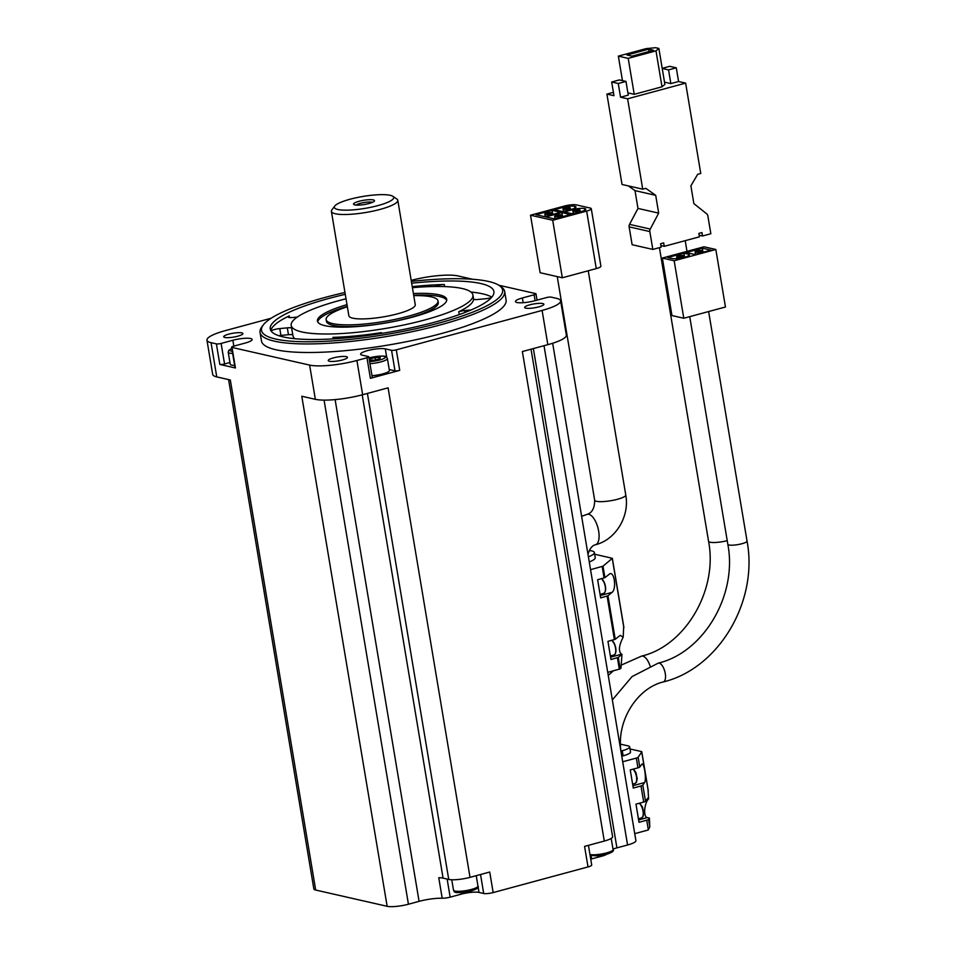 <?xml version="1.0" encoding="UTF-8"?>
<svg xmlns="http://www.w3.org/2000/svg" width="954" height="954" viewBox="0 0 954 954"><rect width="100%" height="100%" fill="white"/><g stroke="black" fill="none" stroke-linecap="round" stroke-linejoin="round"><path stroke-width="1.43" d="M620.553 97.201L628.269 95.114L625.979 81.412L619.396 79.921L611.681 82.008L618.252 83.499L620.553 97.201L627.613 98.799L642.734 189.178L622.032 184.468L606.911 94.088L613.41 92.335M642.734 189.178L645.822 188.343L655.708 195.332L658.677 213.136L650.246 229.067A3.542 3.112 102.8 0 0 649.829 231.572L652.822 249.423L661.158 247.169L660.585 243.747L663.662 242.912L664.234 246.335L699.425 236.83L698.853 233.408L701.941 232.573L702.514 235.996L710.849 233.742L707.856 215.89A3.542 3.112 102.8 0 0 706.675 213.803L693.868 203.619L690.887 185.815L697.672 174.32L700.761 173.497L685.64 83.117L627.613 98.799M685.64 83.117L678.58 81.507L670.853 83.594L664.521 82.151M611.681 82.008L613.982 95.698L606.911 94.088M627.887 92.872L634.231 94.315L662.004 86.802L664.89 84.393L658.88 48.451L655.589 47.7L646.132 48.618L618.359 56.131L622.449 80.613M570.48 214.519L561.894 212.563L545.771 216.916L554.357 218.871L570.48 214.519M560.666 212.277L552.08 210.333L535.957 214.686L544.543 216.641L560.666 212.277M576.288 204.883A8.86 1.777 -9.5 0 0 564.47 206.04L530.519 215.21L552.7 220.267L586.65 211.084A8.86 1.777 -9.5 0 0 591.277 208.687A8.86 1.777 -9.5 0 0 590.252 208.067L576.288 204.883M562.8 207.423L554.393 209.701L562.979 211.657L571.386 209.379A8.86 1.777 -9.5 0 0 576.013 206.982A8.86 1.777 -9.5 0 0 575 206.362L574.63 206.279A8.86 1.777 -9.5 0 0 562.8 207.423L563.492 211.514M572.627 209.665L564.208 211.931L572.794 213.887L581.213 211.609A8.86 1.777 -9.5 0 0 585.839 209.212A8.86 1.777 -9.5 0 0 584.814 208.592L584.444 208.509A8.86 1.777 -9.5 0 0 572.627 209.665L573.306 213.756M648.541 819.391L649.412 818.091L649.781 826.868L648.541 819.391A3.542 0.715 170.5 0 1 646.729 820.213L639.013 822.3L635.972 804.15L643.688 802.064A3.542 0.715 -9.5 0 0 645.5 801.253L642.805 785.166L644.558 782.566C646.681 780.002 644.272 762.926 641.959 764.059L639.776 767.016L638.143 757.261L641.72 751.931A3.542 0.715 -9.5 0 0 641.768 751.788A3.542 0.715 -9.5 0 0 641.35 751.537L630.01 748.962M607.734 672.367L620.195 668.885L618.275 657.413L610.977 659.512L607.936 641.362L615.235 639.275L607.96 595.797L600.662 597.896L597.633 579.746L604.919 577.659L603 566.187L612.337 558.317L594.64 554.214M618.275 657.413L621.972 654.325L620.982 668.217L620.195 668.885M590.55 569.669L603 566.187M389.232 369.532L394.992 370.844L391.557 350.309A3.542 0.715 -9.5 0 0 396.292 349.844L542.099 310.432A35.429 7.119 -9.5 0 0 560.618 300.844A35.429 7.119 -9.5 0 0 556.54 298.352L551.185 297.135A3.542 0.715 -9.5 0 0 546.451 297.588L534.705 300.772A13.284 2.671 -9.5 0 1 515.434 301.559A13.284 2.671 -9.5 0 1 522.387 297.97L534.133 294.786A3.542 0.715 -9.5 0 0 535.981 293.832A3.542 0.715 -9.5 0 0 535.576 293.582L498.751 285.21M472.612 279.26L457.956 275.921A35.429 7.119 -9.5 0 0 411.198 280.381M589.262 561.954A23.027 4.627 -9.5 0 0 595.224 557.661L594.366 552.533A23.027 4.627 -9.5 0 0 589.274 550.541M642.805 785.166A3.542 0.715 170.5 0 1 640.993 785.977L633.277 788.064L630.248 769.926L637.964 767.839A3.542 0.715 -9.5 0 0 639.776 767.016M622.7 761.769L636.33 758.084A3.542 0.715 -9.5 0 0 638.143 757.261M621.769 756.212L623.117 755.842A14.167 2.85 -9.5 0 0 630.522 752.014L629.664 746.875A14.167 2.85 -9.5 0 0 628.03 745.873L620.482 744.156M634.72 833.653L647.909 830.087A3.542 3.112 102.8 0 0 648.35 829.932L649.781 826.868M645.5 801.253L647.683 798.295L648.601 798.856L648.004 789.495M271.139 318.242L225.466 330.585A35.429 7.119 -9.5 0 0 206.958 340.173A35.429 7.119 -9.5 0 0 211.037 342.665L216.391 343.881A3.542 0.715 -9.5 0 0 221.113 343.428L232.871 340.256A13.284 2.671 -9.5 0 1 252.13 339.457A13.284 2.671 -9.5 0 1 245.19 343.058L233.444 346.23A3.542 0.715 -9.5 0 0 231.583 347.184A3.542 0.715 -9.5 0 0 232.001 347.435L309.621 365.096A35.429 7.119 -9.5 0 0 356.915 360.493L366.968 357.774A3.542 0.715 -9.5 0 0 368.816 356.808A3.542 0.715 -9.5 0 0 368.411 356.557L362.162 355.138A13.284 2.671 -9.5 0 1 360.624 354.208A13.284 2.671 -9.5 0 1 370.343 349.939A13.284 2.671 -9.5 0 1 385.309 348.878L391.557 350.309M480.53 874.52L483.702 893.493A7.083 1.419 -9.5 0 0 493.158 892.574L588.022 866.924A7.083 1.419 -9.5 0 0 591.718 865.016L588.427 845.351M588.022 866.924L584.575 846.389L604.287 841.058A15.944 3.208 -9.5 0 0 612.611 836.753L531.032 349.2M542.099 310.432L547.834 344.668L522.363 351.549L604.287 841.058M368.816 356.808L372.251 377.355A3.542 0.715 -9.5 0 1 370.402 378.309L399.726 370.379L396.292 349.844M483.702 893.493L479.003 892.419A13.284 2.671 -9.5 0 0 461.271 894.148L450.157 897.154A7.083 1.419 -9.5 0 1 442.191 898.227L438.757 877.692A20.547 4.138 -9.5 0 1 443.073 878.133L448.738 879.433A15.944 3.208 -9.5 0 0 470.024 877.358L388.099 387.837L362.639 394.717A35.429 7.119 -9.5 0 1 315.345 399.321L301.786 396.244L387.145 906.3A15.944 3.208 -9.5 0 0 408.431 904.225L419.08 901.351L335.116 399.607M470.024 877.358L489.724 872.028L493.158 892.574M470.954 292.043A113.383 22.801 170.5 0 1 491.799 297.159M529.756 304.827A9.743 1.956 170.5 0 1 543.887 304.243A9.743 1.956 170.5 0 1 534.598 307.784A9.743 1.956 170.5 0 1 524.664 307.462A9.743 1.956 170.5 0 1 529.756 304.827M228.781 334.138A9.743 1.956 170.5 0 1 242.9 333.554A9.743 1.956 170.5 0 1 233.623 337.096A9.743 1.956 170.5 0 1 223.689 336.774A9.743 1.956 170.5 0 1 228.781 334.138M333.34 357.917A9.743 1.956 170.5 0 1 347.459 357.345A9.743 1.956 170.5 0 1 338.181 360.886A9.743 1.956 170.5 0 1 328.248 360.552A9.743 1.956 170.5 0 1 333.34 357.917M260.048 332.421L261.479 340.972A124.008 24.935 -9.5 0 0 441.285 333.59A124.008 24.935 -9.5 0 0 506.097 300.045L504.666 291.483A124.008 24.935 170.5 0 1 386.465 336.547A124.008 24.935 170.5 0 1 260.048 332.421A124.008 24.935 170.5 0 1 261.801 326.936L263.244 325.004A122.243 24.577 170.5 0 1 325.386 297.35A122.243 24.577 170.5 0 1 344.966 292.484M229.938 362.508L224.56 363.963A3.542 0.715 -9.5 0 1 219.825 364.428L235.435 367.982L232.001 347.435M228.602 379.597L313.842 888.913A15.944 3.208 -9.5 0 0 315.679 890.046L230.319 379.99L216.761 376.902A35.429 7.119 -9.5 0 1 212.682 374.409L206.958 340.173M315.679 890.046L387.145 906.3M442.191 898.227A20.547 4.138 -9.5 0 0 419.08 901.351M613.005 849.06A20.547 4.138 -9.5 0 1 616.916 847.867L627.565 844.994A15.944 3.208 -9.5 0 0 635.901 840.677L552.664 343.249M602.618 855.249L602.737 855.917A7.083 1.419 -9.5 0 0 606.231 854.426M602.737 855.917L591.623 858.91A13.284 2.671 -9.5 0 0 590.741 859.16M547.834 344.668A35.429 7.119 -9.5 0 0 566.342 335.081L560.618 300.844M411.365 281.382A122.243 24.577 170.5 0 1 499.228 285.52L501.22 286.868A124.008 24.935 170.5 0 1 504.666 291.483M499.228 285.52A122.243 24.577 170.5 0 1 386.12 334.484A122.243 24.577 170.5 0 1 263.244 325.004M411.675 283.207A113.383 22.801 170.5 0 1 493.898 291.53A113.383 22.801 170.5 0 1 385.833 332.731A113.383 22.801 170.5 0 1 270.244 328.951A113.383 22.801 170.5 0 1 329.488 298.28A113.383 22.801 170.5 0 1 345.276 294.321M297.278 317.074L293.057 317.479A7.083 1.419 -9.5 0 1 288.108 316.943A7.083 1.419 -9.5 0 1 289.265 315.917A113.383 22.801 -9.5 0 0 270.853 330.609M434.523 286.498A7.083 1.419 -9.5 0 1 444.29 284.495A113.383 22.801 -9.5 0 0 412.247 286.641M294.893 338.706A92.121 18.52 170.5 0 1 292.926 335.713L291.208 325.445A92.121 18.52 170.5 0 1 339.35 300.522A92.121 18.52 170.5 0 1 346.028 298.793M292.771 334.782A7.083 1.419 -9.5 0 0 288.454 334.699L280.929 335.426A7.083 1.419 -9.5 0 0 278.83 335.701M412.414 287.679A92.121 18.52 170.5 0 1 472.922 295.036A92.121 18.52 170.5 0 1 385.13 328.51A92.121 18.52 170.5 0 1 291.208 325.445M413.404 293.534A65.552 13.177 170.5 0 1 446.722 299.425A65.552 13.177 170.5 0 1 384.247 323.239A65.552 13.177 170.5 0 1 317.42 321.057A65.552 13.177 170.5 0 1 347.006 304.636M333.328 338.849L333.828 338.431A7.083 1.419 -9.5 0 0 334.127 337.919A7.083 1.419 -9.5 0 0 332.958 337.346L333.208 338.861M332.958 337.346A92.121 18.52 -9.5 0 0 381.338 332.636L381.469 333.435M471.085 309.955L464.693 310.575A7.083 1.419 -9.5 0 0 458.779 311.708L459.256 314.582M458.779 311.708A92.121 18.52 -9.5 0 0 473.542 299.353A7.083 1.419 -9.5 0 0 477.966 299.473L485.491 298.745A7.083 1.419 -9.5 0 0 491.393 297.612M413.75 295.633A56.691 11.4 170.5 0 1 437.981 300.88L438.268 302.597A56.691 11.4 170.5 0 1 384.235 323.191A56.691 11.4 170.5 0 1 326.435 321.307L326.149 319.602A56.691 11.4 170.5 0 1 347.351 306.747M437.981 300.88A56.691 11.4 170.5 0 1 383.949 321.486A56.691 11.4 170.5 0 1 326.149 319.602M413.69 295.239A65.552 13.177 170.5 0 1 446.722 300.295M317.706 321.892A65.552 13.177 170.5 0 1 347.292 306.353M392.893 196.321L396.852 199.028A33.664 6.773 170.5 0 1 397.794 200.28L415.264 304.684A33.664 6.773 170.5 0 1 383.186 316.919A33.664 6.773 170.5 0 1 348.866 315.798L331.396 211.383A33.664 6.773 170.5 0 1 331.873 209.904L334.747 206.052A30.123 6.058 170.5 0 1 350.058 199.231A30.123 6.058 170.5 0 1 392.893 196.321A30.123 6.058 170.5 0 1 365.024 208.377A30.123 6.058 170.5 0 1 334.747 206.052M394.992 370.844A3.542 0.715 -9.5 0 0 399.726 370.379M369.973 363.689A12.402 2.492 170.5 0 0 387.396 358.525L389.399 370.498A12.402 2.492 170.5 0 1 371.977 375.673M231.583 347.184L235.03 367.731A3.542 0.715 -9.5 0 0 235.435 367.982M234.636 365.394A12.402 2.492 170.5 0 1 230.236 364.237L228.233 352.253A12.402 2.492 170.5 0 0 232.633 353.409M369.532 360.302L374.672 360.135L380.014 358.692L380.229 357.416L375.089 357.571L369.735 359.014L369.532 360.302M369.949 360.29L369.735 359.014M375.482 359.92L375.089 357.571M381.338 332.636A7.083 1.419 -9.5 0 0 377.498 334.055M291.626 327.937A7.083 1.419 -9.5 0 0 287.309 327.854L279.784 328.581A7.083 1.419 -9.5 0 0 271.055 330.943M397.794 200.28A33.664 6.773 170.5 0 1 365.716 212.503A33.664 6.773 170.5 0 1 331.396 211.383M359.098 201.282A10.625 2.135 170.5 0 1 370.176 199.672A10.625 2.135 170.5 0 1 374.35 201.127A10.625 2.135 170.5 0 1 364.38 204.514A10.625 2.135 170.5 0 1 353.839 204.561A10.625 2.135 170.5 0 1 359.098 201.282M356.069 205.098A8.705 1.753 170.5 0 1 360.29 203.345A8.705 1.753 170.5 0 1 372.418 202.367M648.601 798.856C644.141 803.292 643.175 817.137 647.301 817.602L649.412 818.091M620.911 751.072L622.258 750.715A14.167 2.85 -9.5 0 0 629.664 746.875M623.689 626.706L623.189 637.165L620.243 635.34L615.235 639.275M607.96 595.797L612.074 592.351C616.546 589.155 614.567 571.959 609.928 573.724L604.919 577.659M588.403 556.814A23.027 4.627 -9.5 0 0 594.366 552.533M623.189 637.165C618.848 645.619 618.275 651.308 621.495 654.217L621.972 654.325M530.519 215.21L540.143 272.725L562.323 277.769L596.274 268.599A8.86 1.777 -9.5 0 0 600.901 266.202L591.277 208.687M552.7 220.267L562.323 277.769M552.76 214.411L552.08 210.333M549.957 213.851A3.542 0.715 -9.5 0 0 551.806 212.897A3.542 0.715 -9.5 0 0 548.192 212.778A3.542 0.715 -9.5 0 0 544.817 214.066A3.542 0.715 -9.5 0 0 549.957 213.851M562.586 216.653L561.894 212.563M559.771 216.093A3.542 0.715 -9.5 0 0 561.62 215.127A3.542 0.715 -9.5 0 0 558.007 215.02A3.542 0.715 -9.5 0 0 554.632 216.296A3.542 0.715 -9.5 0 0 559.771 216.093M568.393 208.878A3.542 0.715 -9.5 0 0 570.242 207.912A3.542 0.715 -9.5 0 0 566.628 207.793A3.542 0.715 -9.5 0 0 563.254 209.081A3.542 0.715 -9.5 0 0 568.393 208.878M578.207 211.108A3.542 0.715 -9.5 0 0 580.056 210.142A3.542 0.715 -9.5 0 0 576.443 210.035A3.542 0.715 -9.5 0 0 573.068 211.311A3.542 0.715 -9.5 0 0 578.207 211.108M662.338 258.057L671.962 315.559L683.791 318.254L725.457 306.997L715.834 249.483L704.004 246.788L662.338 258.057L674.168 260.752L683.791 318.254M674.168 260.752L715.834 249.483M710.933 250.139L702.347 248.183L686.224 252.536L694.798 254.491L710.933 250.139M688.383 254.181L683.899 253.168L667.776 257.52L672.26 258.546A8.86 1.777 -9.5 0 0 684.078 257.389L684.769 257.21A8.86 1.777 -9.5 0 0 689.396 254.813A8.86 1.777 -9.5 0 0 688.383 254.181L688.645 255.732M684.59 257.258L683.899 253.168M681.776 256.698A3.542 0.715 -9.5 0 0 683.624 255.732A3.542 0.715 -9.5 0 0 680.023 255.624A3.542 0.715 -9.5 0 0 676.636 256.912A3.542 0.715 -9.5 0 0 681.776 256.698M703.026 252.273L702.347 248.183M700.224 251.713A3.542 0.715 -9.5 0 0 702.072 250.747A3.542 0.715 -9.5 0 0 698.459 250.64A3.542 0.715 -9.5 0 0 695.084 251.928A3.542 0.715 -9.5 0 0 700.224 251.713M628.316 185.899L635.006 190.621L637.976 208.425L629.545 224.357A3.542 3.112 102.8 0 0 629.127 226.861L632.12 244.713L652.822 249.423M655.708 195.332L635.006 190.621M658.677 213.136L637.976 208.425M664.234 246.335L660.884 245.572M702.514 235.996L699.163 235.233M662.231 68.461L668.563 69.904L676.279 67.817L669.708 66.327L662.207 68.354M676.279 67.817L678.58 81.507M668.563 69.904L670.853 83.594M618.252 83.499L625.979 81.412M618.359 56.131L628.209 58.373L634.231 94.315M628.209 58.373L655.994 50.86L662.004 86.802M655.994 50.86L658.88 48.451M648.601 49.179L626.993 55.022L631.918 56.143L653.526 50.3L648.601 49.179L648.994 51.528M659.417 247.635L708.56 541.288A13.284 2.671 -9.5 0 0 727.222 540.656M689.73 316.656L727.83 544.293A9.743 1.956 -9.5 0 0 741.95 543.72A9.743 1.956 -9.5 0 0 747.042 541.085L708.631 311.541M557.243 276.612L594.664 500.206A15.765 3.172 -9.5 0 0 617.524 499.264A15.765 3.172 -9.5 0 0 625.764 494.995L588.236 270.769M632.884 785.714L644.558 782.566M614.388 639.621L607.114 596.143M604.073 578.005L602.153 566.533M643.688 802.064L640.993 785.977M637.964 767.839L636.33 758.084M648.35 829.932L646.729 820.213M648.279 791.104L641.72 751.931M370.402 378.309L366.968 357.774M356.915 360.493L362.639 394.717M219.825 364.428L216.391 343.881M211.037 342.665L216.761 376.902M309.621 365.096L315.345 399.321M408.431 904.225L324.074 400.12M443.073 878.133L362.198 394.837M448.738 879.433L367.409 393.43M616.916 847.867L533.369 348.568M627.565 844.994L544.018 345.694M289.265 315.917L289.539 317.539M444.29 284.495L444.636 286.582M535.111 300.653L534.133 294.786M523.174 302.692L522.387 297.97M386.704 357.237L385.309 348.878M224.56 363.963L221.113 343.428M233.849 346.123L232.871 340.256M232.263 351.191A10.625 2.135 170.5 0 1 231.81 348.532M369.019 358A10.625 2.135 170.5 0 1 369.949 357.738A10.625 2.135 170.5 0 1 385.368 357.213A10.625 2.135 170.5 0 1 369.615 361.578M287.309 327.854L288.454 334.699M279.784 328.581L280.929 335.426M464.693 310.575L465.015 312.447M591.098 855.798L591.623 858.91M477.99 886.326L479.003 892.419M461.009 892.586L461.271 894.148M447.14 879.063L450.157 897.154M589.966 854.498A12.402 2.492 -9.5 0 0 606.601 852.9A12.402 2.492 -9.5 0 0 613.076 849.549C614.4 850.908 612.122 852.53 606.243 854.426L598.42 855.869L590.121 855.464M471.479 889.426A12.402 2.492 -9.5 0 0 477.966 886.075C479.278 887.435 477 889.056 471.121 890.953C450.252 894.59 455.189 891.108 453.496 890.165A12.402 2.492 -9.5 0 0 471.479 889.426M622.258 750.715L623.117 755.842M638.62 819.951L647.301 817.602M619.337 669.231L617.417 657.771M623.856 627.744L612.265 558.448M600.269 595.546L612.074 592.351M610.584 657.163L621.495 654.217M605.051 591.814A7.525 3.244 -105.1 0 0 605.074 584.778A7.525 3.244 -105.1 0 0 601.521 578.696A7.978 3.434 -105.1 0 1 605.313 586.948A7.978 3.434 -105.1 0 1 603.632 593.412L604.979 592.279L605.683 589.262L604.669 583.347L601.688 578.649M615.366 653.43A7.525 3.244 -105.1 0 0 615.378 646.395A7.525 3.244 -105.1 0 0 611.836 640.313A7.978 3.434 -105.1 0 1 615.616 648.577A7.978 3.434 -105.1 0 1 613.935 655.028L615.282 653.895L615.998 650.878L614.972 644.964L612.003 640.265M633.528 769.031L635.936 772.621L637.236 778.774L636.401 782.352L634.839 783.556A7.978 3.434 -105.1 0 0 636.568 777.438A7.978 3.434 -105.1 0 0 633.074 769.151M639.693 803.149L642.483 807.036L643.795 813.19L642.948 816.767L641.398 817.972A7.978 3.434 -105.1 0 0 643.068 811.52A7.978 3.434 -105.1 0 0 639.287 803.256M581.618 516.317L587.247 514.313A15.765 6.797 74.9 0 1 598.671 531.199A15.765 6.797 74.9 0 1 595.475 544.758C615.938 539.642 629.759 516.209 625.764 494.995M621.209 665.129L641.529 656.125A13.284 5.724 74.9 0 1 650.056 665.904M612.349 699.926L632.049 676.601L658.224 663.137A9.743 4.198 74.9 0 1 665.284 673.572A9.743 4.198 74.9 0 1 663.316 681.943C718.934 668.396 758.502 601.163 747.042 541.085M586.65 211.084L596.274 268.599M574.63 206.279L574.928 208.091M575 206.362L575.262 207.912M584.444 208.509L584.754 210.321M584.814 208.592L585.076 210.142M650.246 229.067L629.545 224.357M649.829 231.572L629.127 226.861M685.199 240.67L686.987 251.391M648.195 790.222L641.768 751.788M472.922 295.036L473.649 299.389M537.042 300.14L535.981 293.832M231.798 348.448L228.686 350.452L228.233 352.253M387.396 358.525C386.131 357.07 388.838 354.304 369.77 357.738L369.007 357.953M613.076 849.549L611.216 838.423M477.966 886.075L476.225 875.677M453.496 890.165L451.755 879.767M623.844 627.064L612.337 558.317M603.632 593.412L600.078 594.378M613.935 655.028L610.393 655.994M634.839 783.556L632.621 784.152M641.398 817.972L638.417 818.782M588.224 553.582C589.966 548.371 592.374 545.426 595.475 544.758M587.247 514.313C592.184 512.715 594.652 508.017 594.664 500.206M608.247 675.408L613.303 670.865M641.529 656.125C685.02 645.941 718.112 590.443 708.56 541.288M620.708 748.795C617.488 719.137 637.844 688.001 663.316 681.943M658.224 663.137C703.611 652.417 737.657 595.117 727.83 544.293M552.092 214.602L551.806 212.897M545.211 216.451L544.817 214.066M561.906 216.832L561.62 215.127M555.037 218.693L554.632 216.296M563.254 209.081L563.659 211.478M570.242 207.912L570.528 209.618M573.068 211.311L573.473 213.708M580.056 210.142L580.342 211.848M683.911 257.437L683.624 255.732M676.935 258.641L676.636 256.912M702.359 252.452L702.072 250.747M695.478 254.313L695.084 251.928"/></g></svg>
